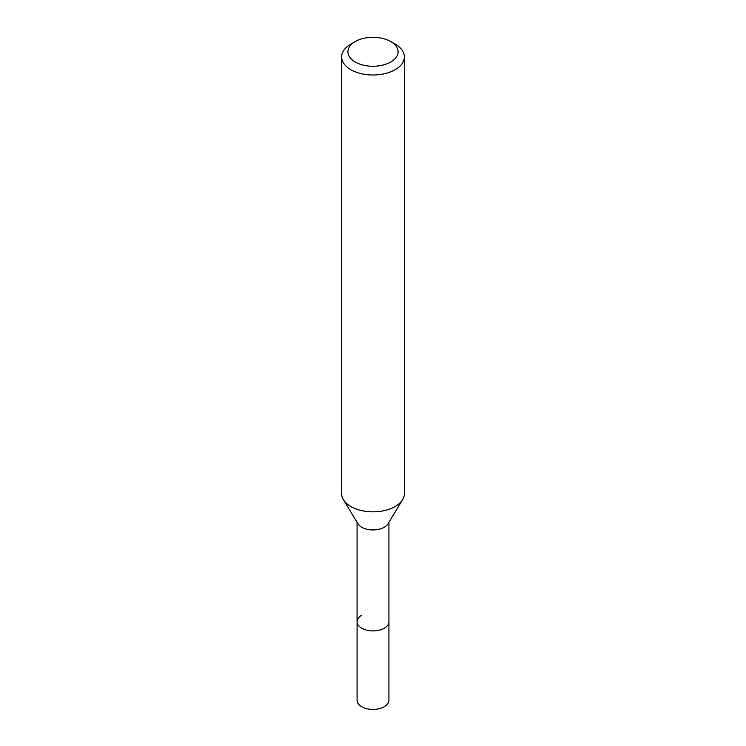 <?xml version="1.0" encoding="UTF-8"?>
<svg xmlns="http://www.w3.org/2000/svg" width="746" height="746" viewBox="0 0 746 746"><rect width="100%" height="100%" fill="white"/><g stroke="black" fill="none" stroke-linecap="round" stroke-linejoin="round"><path stroke-width="1.12" d="M357.073 522.303L357.073 700.205A15.927 9.194 0 0 0 366.901 708.7A15.927 9.194 0 0 0 384.265 706.704A15.927 9.194 0 0 0 388.927 700.205L388.927 621.726A15.927 9.194 180 0 1 384.265 628.225A15.927 9.194 180 0 1 366.901 630.211A15.927 9.194 180 0 1 357.073 621.726A15.927 9.194 180 0 1 361.735 615.217M402.598 499.699L388.032 523.767A15.927 9.194 180 0 1 384.265 527.245A15.927 9.194 180 0 1 357.968 523.767L343.402 499.699A31.351 18.1 0 0 0 395.166 506.534A31.351 18.1 0 0 0 402.598 499.699A31.351 18.1 0 0 0 404.351 493.731L404.351 56.901A31.351 18.1 180 0 1 395.166 69.695A31.351 18.1 180 0 1 361.008 73.621A31.351 18.1 180 0 1 341.649 56.901A31.351 18.1 180 0 1 350.834 44.098L355.264 41.543A25.075 14.482 180 0 1 390.736 41.543A25.075 14.482 180 0 1 390.736 62.021A25.075 14.482 180 0 1 355.264 62.021A25.075 14.482 180 0 1 355.264 41.543L350.834 44.098M357.073 621.726A15.927 9.194 0 0 0 366.901 630.211A15.927 9.194 0 0 0 384.265 628.225A15.927 9.194 0 0 0 388.927 621.726L388.927 522.303M341.649 56.901L341.649 493.731A31.351 18.1 0 0 0 343.402 499.699M390.736 41.543L395.166 44.098A31.351 18.1 180 0 1 404.351 56.901"/></g></svg>
